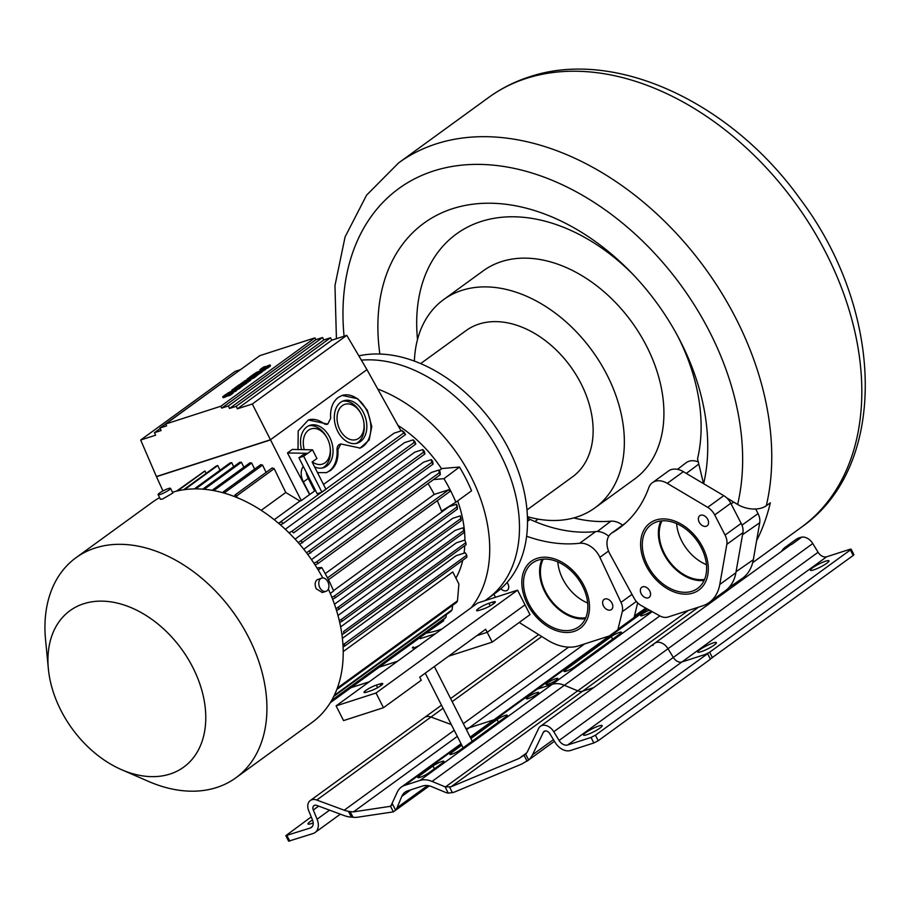 <?xml version="1.0" encoding="UTF-8"?>
<svg xmlns="http://www.w3.org/2000/svg" width="911" height="911" viewBox="0 0 911 911"><rect width="100%" height="100%" fill="white"/><g stroke="black" fill="none" stroke-linecap="round" stroke-linejoin="round"><path stroke-width="1.37" d="M557.817 561.916A38.399 26.875 -126 0 0 587.663 602.991M706.446 564.672A38.399 26.875 54 0 1 676.6 523.597M336.421 338.698L334.963 285.621L345.075 236.917L366.598 195.136L398.654 162.864A265.773 185.946 54 0 1 658.027 215.03A265.773 185.946 54 0 1 766.299 505.753L770.319 502.826A265.773 185.946 54 0 1 756.608 540.678L753.317 559.707A50.048 35.017 54 0 1 741.987 578.622L728.766 587.754M755.72 508.998L758.043 513.61A13.87 9.702 54 0 1 759.717 522.72L756.608 540.678M703.531 483.639L697.541 458.802A174.274 121.937 -126 0 0 677.511 335.738M632.826 274.245A174.274 121.937 -126 0 0 482.625 221.02A174.274 121.937 -126 0 0 417.511 339.507M677.499 469.336L686.085 462.765A19.438 13.597 54 0 1 698.282 461.911M622.6 525.157A19.438 13.597 -126 0 0 610.86 521.183L597.32 531.5M573.691 517.938A161.167 112.77 -126 0 0 610.86 521.183M443.668 299.571A128.713 90.052 -126 0 1 461.843 290.381A128.713 90.052 54 0 1 600.224 362.794A128.713 90.052 54 0 1 594.985 507.826L634.557 479.072A128.713 90.052 -126 0 0 639.784 334.041A128.713 90.052 -126 0 0 501.414 261.628A128.713 90.052 -126 0 0 483.24 270.818L443.668 299.571A128.713 90.052 -126 0 0 414.38 361.098M585.773 617.726A38.399 26.875 54 0 1 577.027 617.544A38.399 26.875 54 0 1 546.942 594.223A38.399 26.875 54 0 1 543.218 559.149M379.864 354.026A202.105 141.41 54 0 1 452.186 208.813A202.105 141.41 54 0 1 630.776 272.116A202.105 141.41 54 0 1 678.9 338.345A202.105 141.41 54 0 1 703.634 483.695M726.705 497.861L737.625 504.466A244.9 171.348 -126 0 0 554.765 181.391A244.9 171.348 -126 0 0 344.073 336.227M766.299 505.753A20.873 12.777 -166.7 0 1 737.625 504.466M662.001 520.83A38.399 26.875 -126 0 0 668.811 560.641A38.399 26.875 -126 0 0 704.567 579.407M361.36 360.13A139.144 97.352 54 0 1 499.399 452.425A139.144 97.352 54 0 1 487.727 598.664A139.144 97.352 54 0 0 499.399 452.425A139.144 97.352 54 0 0 361.36 360.13M358.843 355.859A139.144 97.352 54 0 1 503.977 440.332A139.144 97.352 54 0 1 495.766 592.822L484.959 600.668M526.991 509.932L572.495 476.863A90.44 63.28 54 0 0 576.173 374.956A90.44 63.28 54 0 0 478.935 324.077A90.44 63.28 -126 0 0 466.159 330.534L420.654 363.591M527.423 516.674A128.713 90.052 -126 0 0 576.811 517.015A128.713 90.052 54 0 0 594.985 507.826M441.493 705.182L424.48 717.549A10.978 7.675 54 0 1 430.983 717.037L451.332 724.575L430.983 717.037A10.978 7.675 -126 0 0 424.48 717.549L310.252 800.553A10.978 7.675 54 0 1 311.813 799.767A10.978 7.675 54 0 1 316.766 800.04L344.221 810.209A23.754 16.614 -126 0 0 348.446 811.291L350.154 811.61L353.035 817.281L356.235 817.418L393.37 811.86L429.354 785.886M584.566 643.94L469.165 727.798A23.754 16.614 -126 0 1 465.76 728.424A23.754 16.614 -126 0 0 469.165 727.798L493.978 719.792L469.165 727.798L466.443 729.768M470.167 737.101L533.675 690.948A25.041 17.525 54 0 1 537.217 689.16A25.041 17.525 -126 0 0 533.675 690.948L646.878 608.696M390.819 806.133L397.002 792.729A25.041 17.525 54 0 1 401.375 787.081A25.041 17.525 54 0 1 404.917 785.293L419.903 780.465L552.203 684.32A25.041 17.525 54 0 1 564.365 685.277A25.041 17.525 -126 0 0 552.203 684.32L537.217 689.16L470.452 737.671M659.849 615.904L564.365 685.277L577.711 690.823L564.365 685.277L432.065 781.422L445.422 786.956L688.272 610.484M698.509 607.182L582.607 691.198A10.078 7.049 54 0 1 577.711 690.823A10.078 7.049 54 0 0 582.607 691.198L593.608 687.657L582.607 691.198L451.104 786.762L445.422 786.956M652.868 645.466A10.978 7.675 54 0 1 654.633 643.314A10.978 7.675 54 0 1 668.014 648.734L673.32 657.457A7.971 5.58 -126 0 0 681.906 661.978L707.631 653.677L595.418 735.211L591.034 737.443L567.69 744.97A7.971 5.58 -126 0 1 559.092 740.461L673.32 657.457L668.014 648.734L553.786 731.738L559.092 740.461M818.078 552.271A7.971 5.58 54 0 0 826.676 556.78L850.02 549.253L851.113 549.139L850.384 549.948L709.635 652.219L705.251 654.44L681.906 661.978A7.971 5.58 54 0 1 673.32 657.457L818.078 552.271L812.771 543.548A10.978 7.675 -126 0 0 801.691 537.148A29.243 20.463 -126 0 0 799.71 537.649A29.243 20.463 -126 0 0 795.576 539.733L785.441 547.101A29.243 20.463 54 0 1 789.575 545.006A29.243 20.463 54 0 1 790.816 544.664L654.633 643.314A10.978 7.675 54 0 1 668.014 648.734L812.771 543.548M547.488 682.897A6.605 1.059 -26.9 0 0 546.11 684.434A6.605 1.059 -26.9 0 0 550.198 683.455A6.605 1.059 -26.9 0 0 556.519 679.982A6.605 1.059 -26.9 0 0 557.896 678.456A6.605 1.059 -26.9 0 0 553.808 679.435A6.605 1.059 -26.9 0 0 547.488 682.897M565.435 669.892L611.281 636.584A6.468 1.036 -26.9 0 1 617.464 633.191A6.468 1.036 -26.9 0 1 621.473 632.234A6.468 1.036 -26.9 0 1 620.118 633.737L574.272 667.046A6.468 1.036 -26.9 0 1 568.088 670.439A6.468 1.036 -26.9 0 1 564.091 671.396A6.468 1.036 -26.9 0 1 565.435 669.892L566.095 671.191M649.497 610.142A6.889 1.093 -26.9 0 0 642.039 614.116A6.889 1.093 -26.9 0 0 640.604 615.711A6.889 1.093 -26.9 0 0 644.772 614.731A6.889 1.093 -26.9 0 0 651.331 611.167M710.329 658.995L853.186 555.471L853.914 554.662L851.113 549.139M812.555 567.838A10.431 1.663 -26.9 0 0 810.369 570.252A10.431 1.663 -26.9 0 0 816.825 568.715A10.431 1.663 -26.9 0 0 826.801 563.237A10.431 1.663 -26.9 0 0 828.987 560.812A10.431 1.663 -26.9 0 0 822.531 562.36A10.431 1.663 -26.9 0 0 812.555 567.838M699.955 649.657A10.431 1.663 -26.9 0 0 697.78 652.071A10.431 1.663 -26.9 0 0 704.226 650.522A10.431 1.663 -26.9 0 0 714.213 645.056A10.431 1.663 -26.9 0 0 716.388 642.631A10.431 1.663 -26.9 0 0 709.942 644.179A10.431 1.663 -26.9 0 0 699.955 649.657M781.832 550.882A29.243 20.463 54 0 1 785.441 547.101M710.125 601.829L714.486 599.825M697.758 607.523L694.808 608.377M545.222 730.941L543.343 732.307A4.703 3.291 -126 0 1 544.106 731.385A4.703 3.291 -126 0 1 544.767 731.043A4.703 3.291 -126 0 1 549.834 733.708L555.141 742.431A14.246 9.975 54 0 0 570.491 750.493L593.835 742.966L598.22 740.734L710.432 659.2L707.631 653.677M652.208 611.657L552.203 684.32L537.217 689.16L647.482 609.026M457.322 736.395L353.434 811.883L390.546 806.292L393.37 811.86L395.579 810.141A16.352 11.444 54 0 0 397.025 807.772L427.578 785.567M470.919 738.582L497.064 719.576A6.468 1.036 -26.9 0 1 503.248 716.183A6.468 1.036 -26.9 0 1 507.245 715.226A6.468 1.036 -26.9 0 1 505.901 716.729L460.055 750.038A6.468 1.036 -26.9 0 1 453.872 753.431A6.468 1.036 -26.9 0 1 449.863 754.388A6.468 1.036 -26.9 0 1 451.218 752.896L461.797 745.209M527.822 697.109A6.889 1.093 -26.9 0 0 526.376 698.714A6.889 1.093 -26.9 0 0 530.635 697.689A6.889 1.093 -26.9 0 0 537.228 694.08A6.889 1.093 -26.9 0 0 538.663 692.485A6.889 1.093 -26.9 0 0 534.404 693.499A6.889 1.093 -26.9 0 0 527.822 697.109M419.322 775.933A6.958 1.105 -26.9 0 0 417.864 777.55A6.958 1.105 -26.9 0 0 422.169 776.525A6.958 1.105 -26.9 0 0 428.819 772.87L442.495 762.94A6.958 1.105 -26.9 0 0 443.942 761.323A6.958 1.105 -26.9 0 0 439.649 762.348A6.958 1.105 -26.9 0 0 432.987 766.003L419.322 775.933L420.028 777.334M419.903 780.465A25.041 17.525 54 0 1 432.065 781.422M543.343 732.307L532.48 754.843A30.029 21.01 54 0 1 528.631 759.945L521.889 763.976L453.906 792.285L448.28 793.139A16.352 11.444 54 0 1 445.172 792.24L431.825 786.705A18.789 13.141 -126 0 0 422.704 785.988L407.718 790.816A18.789 13.141 -126 0 0 405.065 792.16A18.789 13.141 -126 0 0 401.785 796.396L397.025 807.772M353.035 817.281L351.407 817.11A30.029 21.01 54 0 1 344.187 815.584L316.732 805.404A4.703 3.291 -126 0 0 314.614 805.29A4.703 3.291 -126 0 0 313.942 805.631A4.703 3.291 -126 0 0 313.293 810.016L317.085 819.217A14.246 9.975 54 0 1 315.092 832.506A14.246 9.975 54 0 1 313.088 833.531L288.65 841.172L285.838 835.649L311.243 816.905M285.838 835.649L310.275 828.008A7.971 5.58 -126 0 0 311.403 827.439A7.971 5.58 -126 0 0 312.519 820.002A10.431 1.663 -26.9 0 0 310.15 821.551A10.431 1.663 -26.9 0 0 307.964 823.965A10.431 1.663 -26.9 0 0 313.213 822.918M312.519 820.002L308.727 810.79A10.978 7.675 54 0 1 310.252 800.553M353.434 811.883L350.154 811.61M554.435 741.269L527.059 761.152L524.178 755.47L523.597 755.914M553.786 731.738A10.978 7.675 54 0 0 541.965 725.52A10.978 7.675 54 0 0 540.417 726.306A10.978 7.675 54 0 0 538.64 728.458L527.776 750.994A23.754 16.614 -126 0 1 525.681 754.114L519.088 758.453L451.104 786.762M585.739 732.649A10.431 1.663 -26.9 0 0 583.552 735.075A10.431 1.663 -26.9 0 0 590.009 733.526A10.431 1.663 -26.9 0 0 599.996 728.048A10.431 1.663 -26.9 0 0 602.171 725.634A10.431 1.663 -26.9 0 0 595.714 727.172A10.431 1.663 -26.9 0 0 585.739 732.649M366.655 692.132A8.347 1.332 153.1 0 1 364.036 692.406A8.347 1.332 153.1 0 1 368.067 688.978A8.347 1.332 153.1 0 1 376.311 685.118L380.103 683.888A8.347 1.332 153.1 0 1 382.734 683.614A8.347 1.332 153.1 0 1 378.691 687.042A8.347 1.332 153.1 0 1 370.458 690.902L366.655 692.132M517.562 590.157L477.649 603.036L336.102 705.888L376.015 693.009L517.562 590.157L525.021 604.858L487.214 632.325L485.665 629.262L419.72 677.18L421.269 680.244L383.474 707.71L343.561 720.59L336.102 705.888M492.703 602.069A8.347 1.332 153.1 0 1 495.322 601.807A8.347 1.332 153.1 0 1 491.291 605.223A8.347 1.332 153.1 0 1 483.058 609.083L479.254 610.313A8.347 1.332 153.1 0 1 476.635 610.586A8.347 1.332 153.1 0 1 480.666 607.159A8.347 1.332 153.1 0 1 488.9 603.298L492.703 602.069L493.557 603.754M476.84 635.673L487.214 632.325L525.021 604.858L529.986 614.652L492.191 642.118L487.214 632.325L476.84 635.673M376.015 693.009L383.474 707.71M426.234 633.054A139.144 97.352 -126 0 0 438.316 630.218A139.144 97.352 -126 0 0 442.017 628.92M471.101 607.785A139.144 97.352 -126 0 0 476.487 488.387A139.144 97.352 -126 0 0 377.837 389.043M443.611 619.355L443.634 620.846L427.817 631.858M423.353 446.174A108.534 75.932 54 0 1 423.41 446.219A108.534 75.932 54 0 1 441.414 468.573L459.486 467.036A131.491 92 54 0 1 464.712 476.305A131.491 92 54 0 1 464.747 476.373M401.056 430.926L366.962 369.627L270.453 439.751L156.419 476.533L270.453 439.751L301.268 500.594L314.614 490.983L308.237 478.423A16.694 11.684 -126 0 1 306.187 472.092M121.584 769.693A96.703 67.665 -126 0 0 170.05 774.031A96.703 67.665 -126 0 0 192.904 667.581A96.703 67.665 -126 0 0 83.664 603.754A96.703 67.665 -126 0 0 48.374 668.947A96.703 67.665 -126 0 0 121.584 769.693L148.516 781.41A136.012 95.165 -126 0 0 216.681 787.503A136.012 95.165 -126 0 0 235.892 777.789A136.012 95.165 -126 0 0 241.415 624.525A136.012 95.165 -126 0 0 95.188 548.012A136.012 95.165 -126 0 0 75.977 557.726L152.262 502.303A136.012 95.165 54 0 1 159.63 497.645M172.498 492.259A136.012 95.165 54 0 1 322.779 577.938M328.347 589.075A136.012 95.165 54 0 1 312.166 722.366L235.892 777.789M75.977 557.726A136.012 95.165 -126 0 0 45.55 639.704L48.374 668.947M158.104 494.65L160.473 499.319L162.614 499.012L172.885 493.022L170.516 488.353A6.958 1.105 -26.9 0 0 168.33 488.581A6.958 1.105 -26.9 0 0 161.463 491.792A6.958 1.105 -26.9 0 0 158.104 494.65A6.958 1.105 -26.9 0 0 160.29 494.422A6.958 1.105 -26.9 0 0 167.146 491.2A6.958 1.105 -26.9 0 0 170.516 488.353M321.708 578.098L317.051 579.783C314.83 581.913 314.568 584.908 316.254 588.791L322.3 592.526L325.979 591.341A6.958 4.84 72.1 0 0 327.869 581.799A6.958 4.84 72.1 0 0 321.708 578.098A6.958 4.84 72.1 0 0 319.818 587.641A6.958 4.84 72.1 0 0 325.979 591.341M162.967 490.949L156.407 476.544M156.396 476.726L270.43 439.933M236.746 497.463L236.894 495.755A130.797 91.51 -126 0 0 234.89 495.06L272.195 467.947L274.188 468.653L285.758 492.498L299.935 501.027L301.268 500.594M266.103 472.376L262.573 465.1L260.717 464.656L223.297 491.838L223.184 492.805L223.297 491.838A130.797 91.51 -126 0 1 225.176 492.27L262.573 465.1M254.613 469.085L251.687 463.027L249.933 462.822L212.445 490.061A130.797 91.51 -126 0 1 214.21 490.266L251.687 463.027M243.841 467.241L241.426 462.264L239.775 462.264L202.754 489.161M233.671 466.694L231.736 462.686L230.176 462.868L194.35 488.911M220.018 470.247L217.74 465.544L216.306 465.999L183.601 489.776M206.148 473.378L204.998 470.998L203.7 471.739L177.201 490.995M197.607 476.157L176.472 491.166M366.951 369.627L270.453 439.751L252.301 404.006L237.35 408.823L331.82 340.179L346.772 335.35L366.951 369.627M287.477 452.938L307.702 453.325L312.519 449.818L292.306 449.43L287.477 452.938L309.592 494.559M314.58 490.927L315.434 490.312M323.485 484.447L394.03 433.192L402.058 430.607L403.744 432.987L278.584 523.29M317.483 472.615L326.423 472.627L330.317 470.634C335.977 466.238 338.505 459.246 337.924 449.681L340.794 443.942L360.198 448.075L369.16 439.979L371.779 426.542L367.361 410.269L357.67 398.722L342.137 395.42L338.243 397.412C332.595 401.808 330.055 408.788 330.647 418.365L327.766 424.093L308.362 419.96L298.193 430.949L298.011 449.533M321.913 492.202L303.682 456.252L307.702 453.325L302.942 454.862L298.922 457.777L317.165 493.739L321.913 492.202L325.944 489.275L312.109 462.025L316.937 458.518L312.519 449.818M309.786 494.491L303.409 481.93A16.694 11.684 54 0 1 303.306 466.409M274.234 519.714L299.935 501.027M285.758 492.498L261.206 510.331M236.78 497.474L236.894 495.755L274.188 468.653M234.776 496.677L234.89 495.06L234.731 496.666M225.051 493.341L225.176 492.27L225.051 493.341M204.246 489.287L241.426 462.264M195.683 488.888L231.736 462.686M177.599 490.892L204.998 470.998M184.58 489.628L217.74 465.544M303.682 456.252L298.922 457.777M402.058 430.607A120.013 83.971 54 0 1 404.006 432.11L405.566 434.536L283.321 523.37A130.797 91.51 -126 0 0 281.488 521.821L278.527 523.233M280.406 524.838L283.321 523.37L280.349 524.793M403.744 432.987A130.797 91.51 54 0 1 405.566 434.536M325.216 573.634L434.217 494.434L448.952 489.674L327.505 577.916M428.033 483.559A109.229 76.422 54 0 1 434.217 494.434M439.239 470.52L441.573 468.823A109.229 76.422 54 0 0 423.308 446.128A109.229 76.422 54 0 0 398.016 425.437M285.302 529.28L404.552 442.632L413.104 439.876L414.175 442.45A130.797 91.51 54 0 1 415.803 444.067L414.801 441.459A120.013 83.971 54 0 0 413.104 439.876M295.073 539.141L414.767 452.163L422.795 449.567L423.467 452.277L298.227 542.649M303.762 549.253L423.672 462.116L431.358 459.634L431.757 462.435L306.54 552.806M311.482 559.605L431.427 472.445L438.92 470.03L439.148 472.877L316.903 561.711A130.797 91.51 -126 0 1 318.041 563.476L440.286 474.654L440.081 471.796A120.013 83.971 54 0 0 438.92 470.03M315.115 565.014L318.041 563.476M313.953 563.249L316.903 561.711M439.148 472.877A130.797 91.51 54 0 1 440.286 474.654M307.827 554.537L433.055 464.154L432.691 461.353A120.013 83.971 54 0 0 431.358 459.634M310.799 552.988A130.797 91.51 -126 0 0 309.512 551.269M431.757 462.435A130.797 91.51 54 0 1 433.055 464.154M423.467 452.277A130.797 91.51 54 0 1 424.913 453.951L299.685 544.322M424.913 453.951L424.298 451.23A120.013 83.971 54 0 0 422.795 449.567M302.668 542.785A130.797 91.51 -126 0 0 301.222 541.111M414.175 442.45L291.93 531.284A130.797 91.51 -126 0 1 293.558 532.889L415.803 444.067M288.958 532.798L291.93 531.284L288.958 532.798M459.486 467.036L443.942 478.674L433.522 479.562M459.622 467.286A132.186 92.489 54 0 1 464.781 476.43A132.186 92.489 54 0 1 466.045 478.89A132.186 92.489 54 0 1 471.556 490.801L455.876 502.2A132.186 92.489 -126 0 0 443.942 478.674M437.257 500.686A109.229 76.422 54 0 1 441.55 511.094L455.876 502.2M457.664 500.891A109.229 76.422 54 0 1 464.906 540.246M464.769 545.678A109.229 76.422 54 0 1 464.052 553.159M462.731 560.299A109.229 76.422 54 0 1 455.933 578.189M334.462 604.244L452.699 518.325L460.34 515.865L460.704 518.666L335.988 608.787M337.981 615.517L455.181 530.361L463.141 527.788L463.756 530.521L341.511 619.343A130.797 91.51 -126 0 1 341.932 621.348L464.177 532.514A130.797 91.51 54 0 0 463.847 530.919A130.797 91.51 54 0 0 463.756 530.521L463.847 530.919M340.634 626.905L456.388 542.797L464.838 540.075L465.828 542.671A130.797 91.51 54 0 1 466.068 544.732L343.823 633.566A130.797 91.51 -126 0 0 343.584 631.505L465.828 542.671M342.388 638.326L456.024 555.744L465.225 552.772L466.785 555.198A130.797 91.51 54 0 1 466.819 557.327L344.574 646.15A130.797 91.51 -126 0 0 344.54 644.031L342.957 644.829M343.196 651.581L452.778 571.96L458.893 584.019L457.493 600.782A130.797 91.51 54 0 1 456.65 602.399L336.808 689.479M333.472 590.67L449.089 506.664L456.548 504.261L456.764 507.108L334.519 595.942A130.797 91.51 -126 0 1 335.237 597.855L457.481 509.021L457.254 506.174A120.013 83.971 54 0 0 456.548 504.261M332.617 599.21L335.237 597.855M331.877 597.32L334.519 595.942M456.764 507.108A130.797 91.51 54 0 1 457.481 509.021M330.283 593.46L333.631 591.023A132.186 92.489 54 0 0 321.697 567.507L318.246 570.013M316.96 567.906L321.697 567.507M448.952 489.674A130.797 91.51 54 0 1 449.875 491.519L328.438 579.76M426.097 633.111A132.186 92.489 -126 0 0 427.954 632.245M330.237 702.768L437.986 624.468A130.797 91.51 54 0 0 439.182 623.545L330.306 702.666M439.341 622.452L439.182 623.545M331.331 700.946L444.887 618.432A130.797 91.51 54 0 0 445.969 617.305L331.661 700.365M446.333 614.618L445.969 617.305M333.768 696.414L451.127 611.133A130.797 91.51 54 0 0 452.107 609.778L334.246 695.423M452.619 605.314L452.107 609.778M457.493 600.782L337.332 688.09M343.071 646.912L344.574 646.15L343.071 646.958M466.785 555.198L342.957 644.874M341.91 634.546L343.823 633.566L341.91 634.546M339.712 622.498L341.932 621.348M339.256 620.516L341.511 619.343M336.592 610.723L461.273 520.625L460.886 517.824A120.013 83.971 54 0 0 460.34 515.865M339.029 609.448A130.797 91.51 -126 0 0 338.459 607.5M460.704 518.666A130.797 91.51 54 0 1 461.273 520.625M325.876 472.786A27.831 19.382 72.1 0 0 337.047 449.966A6.958 4.84 -107.9 0 1 339.974 444.215A6.958 4.84 -107.9 0 1 340.395 444.101M327.573 424.15A6.958 4.84 -107.9 0 1 327.391 424.219A6.958 4.84 -107.9 0 1 323.564 423.376A27.831 19.382 72.1 0 0 308.305 419.982M359.651 448.246A27.831 19.382 72.1 0 0 370.857 426.029A27.831 19.382 72.1 0 0 357.34 398.836A27.831 19.382 72.1 0 0 342.08 395.442M301.552 449.601A22.263 15.51 -107.9 0 1 309.956 425.3A22.263 15.51 -107.9 0 1 329.657 437.132A22.263 15.51 -107.9 0 1 323.633 467.673A22.263 15.51 -107.9 0 1 314.58 466.887M363.443 412.592A22.263 15.51 -107.9 0 1 357.408 443.133A22.263 15.51 -107.9 0 1 337.708 431.29A22.263 15.51 -107.9 0 1 343.732 400.749A22.263 15.51 -107.9 0 1 363.443 412.592M322.323 468.015A22.263 15.51 72.1 0 0 330.192 447.802L330.067 446.891A18.505 12.891 72.1 0 0 327.493 438.715A18.505 12.891 72.1 0 0 327.322 438.396A18.505 12.891 72.1 0 0 309.922 429.354A18.505 12.891 72.1 0 0 304.285 449.658M327.322 438.396L326.901 437.587A22.263 15.51 72.1 0 0 308.704 425.79M312.314 461.877A18.505 12.891 72.1 0 0 325.626 462.332A18.505 12.891 72.1 0 0 330.067 446.891M356.099 443.463A22.263 15.51 72.1 0 0 363.979 423.262L363.842 422.351A18.505 12.891 72.1 0 0 361.268 414.175A18.505 12.891 72.1 0 0 361.109 413.856A18.505 12.891 72.1 0 0 342.206 405.725A18.505 12.891 72.1 0 0 339.871 429.719A18.505 12.891 72.1 0 0 356.133 439.592A18.505 12.891 72.1 0 0 363.842 422.351M361.109 413.856L360.676 413.036A22.263 15.51 72.1 0 0 342.479 401.25M237.35 408.823L236.177 406.329L229.526 408.47L228.354 405.964L221.703 408.117L220.826 406.238L165.7 424.014L166.588 425.892L159.937 428.045L161.11 430.539L154.449 432.691L155.622 435.185L140.67 440.013L156.419 476.533M140.67 440.013L235.152 371.358L240.151 369.752M331.82 340.179L330.511 337.776L323.86 339.928L322.551 337.525L315.889 339.666L314.91 337.867L259.794 355.654L165.7 424.014M159.937 428.045L254.556 359.458M346.772 335.35L252.301 404.006M236.177 406.329L330.511 337.776M229.526 408.47L323.86 339.928M228.354 405.964L322.551 337.525M221.703 408.117L315.889 339.666M220.826 406.238L314.91 337.867M228.149 395.499L227.716 395.75A4.692 0.752 153.1 0 1 225.245 397.048L223.252 397.697A3.986 0.638 153.1 0 1 223.047 397.617L222.728 397.002A3.986 0.638 -26.9 0 0 222.933 397.082L224.926 396.433A4.692 0.752 -26.9 0 0 227.408 395.135L229.367 394.463M232.567 392.652A10.818 1.72 -26.9 0 1 229.504 394.839L228.046 395.306L228.354 395.921L229.811 395.454A10.818 1.72 153.1 0 0 232.874 393.267L232.567 392.652A3.678 0.592 -26.9 0 0 232.943 392.094A3.678 0.592 -26.9 0 0 232.76 392.026L230.847 392.652A4.509 0.717 -26.9 0 0 228.376 393.951A51.346 8.188 153.1 0 1 226.03 395.317L224.926 395.738L225.655 395.101A11.524 1.833 153.1 0 1 228.092 393.518L228.331 393.973M233.079 392.63A3.678 0.592 153.1 0 1 233.25 392.709A3.678 0.592 153.1 0 1 232.874 393.267M236.655 388.006L237.93 387.084M239.741 387.016L240.595 386.389M240.857 386.902L246.961 383.019L246.653 382.404L239.058 384.852L234.309 388.302L243.419 384.203L240.55 386.287L241.905 385.854L246.653 382.404M251.926 376.915L253.201 375.992M255.012 375.924L255.866 375.298M256.128 375.81L262.231 371.916L261.924 371.301L254.328 373.749L249.591 377.2L255.661 374.079L253.156 375.901L258.69 373.111L255.82 375.195L257.175 374.751L261.924 371.301M265.352 368.465L264.93 368.716A4.692 0.752 153.1 0 1 263.86 369.308M269.77 365.618A10.818 1.72 -26.9 0 1 266.707 367.805L265.249 368.272L265.568 368.887L267.025 368.42A10.818 1.72 153.1 0 0 270.077 366.233L269.77 365.618A3.678 0.592 -26.9 0 0 270.146 365.06A3.678 0.592 -26.9 0 0 269.963 364.981L268.05 365.618A4.509 0.717 -26.9 0 0 265.579 366.917A51.346 8.188 153.1 0 1 263.245 368.283L262.129 368.704L262.858 368.055A11.524 1.833 153.1 0 1 265.306 366.484L265.534 366.939M270.282 365.596A3.678 0.592 153.1 0 1 270.465 365.675A3.678 0.592 153.1 0 1 270.077 366.233M261.969 371.392L265.625 369.456L265.317 368.841L255.843 372.656L265.317 368.841M244.558 381.743L244.171 381.14L247.382 380.832L242.36 382.449L240.755 384.305M246.71 382.518L250.707 380.297L250.388 379.682L247.428 379.967L253.702 377.279L254.01 377.894L249.671 379.75M254.01 377.894L256.333 376.209L255.82 375.195M228.206 393.723L229.538 393.301M232.988 392.185L235.425 391.4L236.666 390.5L236.359 389.885L227.534 393.233L236.666 388.541L231.849 390.09L233.159 389.134L240.755 386.685L238.671 388.211L238.978 388.815L236.404 389.988M238.978 388.815L241.062 387.3L240.755 386.685M154.449 432.691L160.165 428.534M223.252 397.697L222.933 397.082M228.092 393.518L226.532 394.019A14.177 2.266 -26.9 0 0 223.104 396.444A3.986 0.638 -26.9 0 0 222.728 397.002M229.504 394.839L229.811 395.454M230.403 393.723L230.517 393.632A8.677 1.389 153.1 0 1 228.046 395.306M229.185 394.099L230.289 393.495M227.716 395.75L227.408 395.135M225.245 397.048L224.926 396.433M242.212 386.469L241.905 385.854M257.483 375.366L257.175 374.751M260.341 370.447L262.129 369.399A4.692 0.752 -26.9 0 0 264.611 368.101L266.57 367.429M265.306 366.484L263.734 366.985A14.177 2.266 -26.9 0 0 260.307 369.41A3.986 0.638 -26.9 0 0 259.931 369.968A3.986 0.638 -26.9 0 0 260.136 370.048M266.707 367.805L267.025 368.42M267.606 366.689L267.72 366.598A8.677 1.389 153.1 0 1 265.249 368.272M266.388 367.065L267.492 366.461M264.93 368.716L264.611 368.101M263.746 370.823L263.438 370.208M247.405 379.386L248.43 378.042L256.025 375.594L253.702 377.279M244.171 381.14L252.176 377.336L247.177 378.953M248.396 381.971L248.088 381.356L240.504 383.804M250.388 379.682L248.088 381.356M236.359 389.885L231.61 391.411L238.671 388.211M235.425 391.4L235.118 390.785M351.031 687.657L369.297 681.77M448.622 656.182L492.191 642.118M379.249 667.148L397.515 661.261M435.31 633.794L420.222 638.657M419.447 645.33A5.568 0.888 153.1 0 1 412.444 647.937A5.568 0.888 153.1 0 1 413.195 646.958M617.817 629.808A13.916 9.736 -126 0 0 617.977 629.25L622.281 611.691A13.916 9.736 -126 0 0 620.995 602.387L599.893 557.327A19.484 13.631 -126 0 0 579.647 543.263L595.726 531.568A19.484 13.631 54 0 1 608.73 536.237M595.726 531.568A160.017 111.962 54 0 1 530.1 519.418A19.484 13.631 54 0 0 527.48 518.439L529.166 517.152M617.977 629.25L634.067 617.556A13.916 9.736 54 0 1 633.908 618.113M634.067 617.556L637.666 602.877M542.102 559.263A39.412 27.581 -126 0 0 540.052 577.289A39.412 27.581 -126 0 0 585.329 618.751M612.75 605.428A6.263 4.384 54 0 1 611.395 609.561A6.263 4.384 54 0 1 606.214 609.083A6.263 4.384 54 0 1 602.683 603.56A6.263 4.384 54 0 1 604.039 599.427A6.263 4.384 54 0 1 609.22 599.916A6.263 4.384 54 0 1 612.75 605.428M519.213 622.486L547.42 640.057A48.704 34.071 -126 0 0 578.667 645.842L609.391 635.935M493.921 594.166L495.47 597.286M579.647 543.263A160.017 111.962 54 0 1 526.626 536.237M507.063 582.505A6.263 4.384 54 0 1 508.657 586.149A6.263 4.384 54 0 1 507.302 590.282A6.263 4.384 54 0 1 500.868 588.734M523.962 588.984A39.412 27.581 -126 0 0 546.201 623.705A39.412 27.581 -126 0 0 578.838 626.745A39.412 27.581 -126 0 0 587.379 600.725A39.412 27.581 -126 0 0 565.139 566.004A39.412 27.581 -126 0 0 532.502 562.964A39.412 27.581 -126 0 0 523.962 588.984M589.03 601.032A41.473 29.015 54 0 1 580.045 628.408A41.473 29.015 54 0 1 545.712 625.208A41.473 29.015 54 0 1 522.31 588.677A41.473 29.015 54 0 1 531.284 561.301A41.473 29.015 54 0 1 565.629 564.501A41.473 29.015 54 0 1 589.03 601.032M652.435 482.671L668.515 470.976A19.484 13.631 54 0 1 683.352 471.659L723.767 495.652A13.916 9.736 54 0 1 730.793 503.259L741.167 523.392A13.916 9.736 54 0 1 742.909 532.673L735.883 572.757A48.704 34.071 54 0 1 725.35 590.761L709.27 602.456A48.704 34.071 -126 0 0 719.792 584.452L726.819 544.357A13.916 9.736 -126 0 0 725.076 535.076L714.714 514.943A13.916 9.736 -126 0 0 707.688 507.347L667.273 483.342A19.484 13.631 -126 0 0 652.435 482.671A19.484 13.631 -126 0 0 648.814 487.624A160.017 111.962 54 0 1 619.07 528.3A160.017 111.962 54 0 1 612.238 532.741A19.484 13.631 -126 0 0 611.406 533.288A19.484 13.631 -126 0 0 609.949 554.082L634.079 598.174A13.916 9.736 -126 0 0 641.264 605.576L659.666 615.802A13.916 9.736 -126 0 0 667.911 617.054L702.392 605.929A48.704 34.071 -126 0 0 709.27 602.456M660.885 520.944A39.412 27.581 -126 0 0 672.876 566.653A39.412 27.581 -126 0 0 704.112 580.432M706.264 517.289A6.263 4.384 54 0 1 707.141 525.818A6.263 4.384 54 0 1 700.65 524.212A6.263 4.384 54 0 1 699.773 515.683A6.263 4.384 54 0 1 706.264 517.289M648.268 588.859A6.263 4.384 54 0 1 649.133 597.388A6.263 4.384 54 0 1 642.654 595.783A6.263 4.384 54 0 1 641.777 587.253A6.263 4.384 54 0 1 648.268 588.859M656.785 578.337A39.412 27.581 -126 0 0 697.632 588.426A39.412 27.581 -126 0 0 692.121 534.734A39.412 27.581 -126 0 0 651.285 524.645A39.412 27.581 -126 0 0 656.785 578.337M693.043 533.595A41.473 29.015 54 0 1 698.839 590.089A41.473 29.015 54 0 1 655.863 579.476A41.473 29.015 54 0 1 650.078 522.982A41.473 29.015 54 0 1 693.043 533.595M801.179 527.412C889.33 466.466 884.33 309.854 799.733 198.427C730.998 102.453 615.084 47.748 529.166 76.945C514.487 81.683 501.004 88.504 488.729 97.409A265.773 185.946 54 0 1 526.251 78.437A265.773 185.946 54 0 1 811.974 227.955A265.773 185.946 54 0 1 801.179 527.412L752.68 562.656M645.785 608.081L634.455 615.961M538.162 519.133L534.951 521.536M753.317 559.707L736.065 571.721M759.717 522.72L742.556 534.677M698.805 464.075L686.313 473.413M733.662 502.075L731.123 503.897M758.043 513.61L741.964 525.169M463.346 723.653L568.635 647.14M541.772 636.538L452.175 701.641M443.053 708.268L316.766 800.04M612.602 639.192L611.281 636.584M709.635 652.219L712.448 657.742M826.676 556.78L567.69 744.97M853.186 555.471L850.384 549.948M801.703 537.148L791.568 544.505A10.978 7.675 54 0 0 790.828 544.698M389.851 806.52L391.673 805.187M461.33 744.298L404.917 785.293M392.368 803.809L395.579 810.141M448.28 793.139L445.069 786.808M410.85 789.814L401.785 796.396M318.645 806.121L313.293 810.016M317.085 819.217L329.554 810.152M310.275 828.008L312.291 826.539M344.221 810.209L454.225 730.28M351.407 817.11L348.446 811.291M286.931 835.535L289.732 841.058M451.218 752.896L451.879 754.194M498.385 722.184L497.064 719.576M432.987 766.003L434.41 768.804M449.647 787.241L452.471 792.798M519.088 758.453L526.592 752.998M532.48 754.843L553.433 739.618M525.681 754.114L528.631 759.945M593.835 742.966L591.034 737.443M595.418 735.211L598.22 740.734M377.61 687.668L376.311 685.118M490.198 605.861L488.9 603.298M380.103 683.888L380.957 685.573M303.409 481.93L308.237 478.423M337.924 449.681L337.047 449.966M599.893 557.327L608.525 551.053M620.995 602.387L632.006 594.393M622.281 611.691L636.345 601.476M527.526 521.286L530.1 519.418M667.273 483.342L683.352 471.659M707.688 507.347L723.767 495.652M714.714 514.943L730.793 503.259M725.076 535.076L741.167 523.392M726.819 544.357L742.909 532.673M719.792 584.452L735.883 572.757M612.238 532.741L625.413 523.176M488.729 97.409L398.654 162.864M538.652 634.591L450.615 698.566M401.375 787.081L461.046 743.729M340.35 814.161L315.092 832.506M540.417 726.306L654.633 643.314M340.794 443.942L339.974 444.215M233.25 392.709L232.943 392.094M270.465 365.675L270.146 365.06M611.406 533.288L625.766 522.846M434.365 666.533L472.24 741.19M425.243 673.161L463.118 747.817"/></g></svg>

